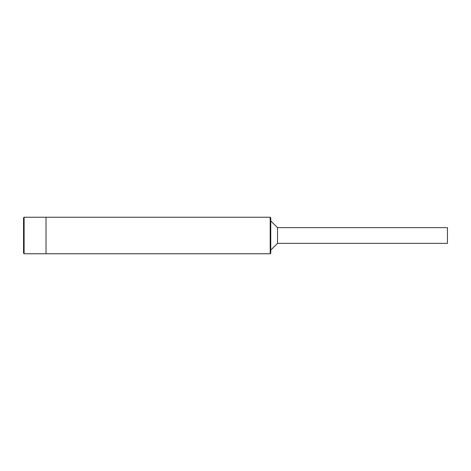 <?xml version="1.0" encoding="UTF-8"?>
<svg xmlns="http://www.w3.org/2000/svg" width="471" height="471" viewBox="0 0 471 471"><rect width="100%" height="100%" fill="white"/><g stroke="black" fill="none" stroke-linecap="round" stroke-linejoin="round"><path stroke-width="0.71" d="M270.195 217.243L270.76 217.802L270.76 253.198L270.195 253.757L270.195 217.243L46.023 217.243L46.023 253.757L46.023 217.243L24.109 217.243L24.109 253.757L23.55 253.198L23.55 217.802L24.109 217.243M277.501 243.366L447.45 243.366L447.45 227.634L277.501 227.634L277.501 243.366L270.76 250.107M270.195 253.757L24.109 253.757M277.501 227.634L270.76 220.893"/></g></svg>
